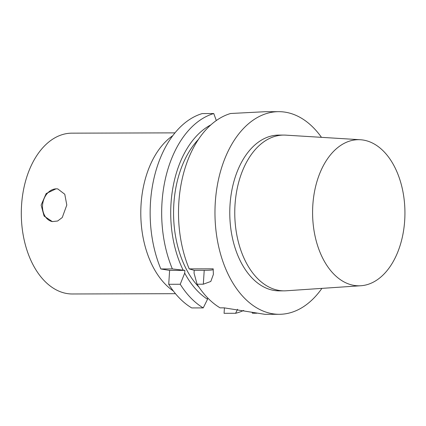 <?xml version="1.0" encoding="UTF-8"?>
<svg xmlns="http://www.w3.org/2000/svg" width="426" height="426" viewBox="0 0 426 426"><rect width="100%" height="100%" fill="white"/><g stroke="black" fill="none" stroke-linecap="round" stroke-linejoin="round"><path stroke-width="0.64" d="M180.235 284.259L168.717 284.291L169.612 270.419L160.842 268.966L172.365 268.934L184.879 270.377L184.703 273.125L180.235 284.259A101.319 64.033 -90.2 0 0 203.234 307.902L207.542 299.26L207.632 297.854M184.879 270.377L169.612 270.419M203.319 284.195L197.073 284.211L194.048 273.098L194.224 270.35L189.203 268.886L213.176 268.817L213.383 274.419L210.801 281.458L203.319 284.195L204.219 270.324L194.224 270.35M204.219 270.324A25.73 2.119 -176.3 0 0 213.266 269.653M189.203 268.886A101.319 64.033 -90.2 0 1 230.599 113.497L265.371 111.703L278.71 111.665A101.319 64.033 -90.2 0 1 321.476 137.342M321.907 288.37A101.319 64.033 -90.2 0 1 279.291 314.297L264.999 314.335L224.119 307.844L220.072 307.854A101.319 64.033 -90.2 0 1 197.073 284.211M160.842 268.966A101.319 64.033 -90.2 0 1 202.238 113.577L213.761 113.545A101.319 64.033 -90.2 0 0 172.365 268.934M237.601 309.249L235.594 313.28L224.071 313.312L224.427 307.844M203.234 307.902L191.716 307.934A101.319 64.033 -90.2 0 1 168.717 284.291M183.143 270.089A92.948 58.745 -90.2 0 1 210.95 124.834M216.323 120.547L213.761 113.545M57.915 188.947A16.566 12.764 -80.6 0 0 56.445 188.84A16.566 12.764 -80.6 0 0 42.653 204.166A16.566 12.764 -80.6 0 0 52.489 221.621M56.115 188.787L57.75 188.915L64.779 194.251L66.802 205.044L62.255 217.526L57.638 221.009L52.318 221.595L44.096 216.067L41.13 205.114L46.184 193.548L56.115 188.787M256.942 313.216L252.432 313.232L252.054 312.215M279.291 314.297A101.319 64.033 -90.2 0 1 214.965 213.165A101.319 64.033 -90.2 0 1 278.71 111.665M243.731 310.437A101.319 64.033 -90.2 0 1 235.594 313.28M198.974 287.129A88.454 55.902 -90.2 0 1 198.548 139.291M207.542 299.26A92.948 58.745 -90.2 0 1 184.703 273.125M404.7 220.386A73.059 46.178 -90.2 0 1 360.854 285.745A73.059 46.178 -90.2 0 1 312.588 212.883A73.059 46.178 -90.2 0 1 360.439 139.744A73.059 46.178 -90.2 0 1 404.7 220.386M360.854 285.745L286.219 290.782A77.883 49.224 -90.2 0 1 284.211 290.851A77.883 49.224 -90.2 0 1 234.763 213.106A77.883 49.224 -90.2 0 1 283.764 135.079A77.883 49.224 -90.2 0 1 285.771 135.138L360.439 139.744M284.211 290.851L279.227 290.862A77.883 49.224 -90.2 0 1 229.774 213.122A77.883 49.224 -90.2 0 1 278.78 135.095L283.764 135.079M173.302 290.958A84.593 53.463 -90.2 0 1 140.793 213.378A84.593 53.463 -90.2 0 1 172.86 135.606M175.469 293.684L72.351 293.983A80.413 50.822 -90.2 0 1 21.3 213.719A80.413 50.822 -90.2 0 1 71.893 133.162L175.006 132.869"/></g></svg>
